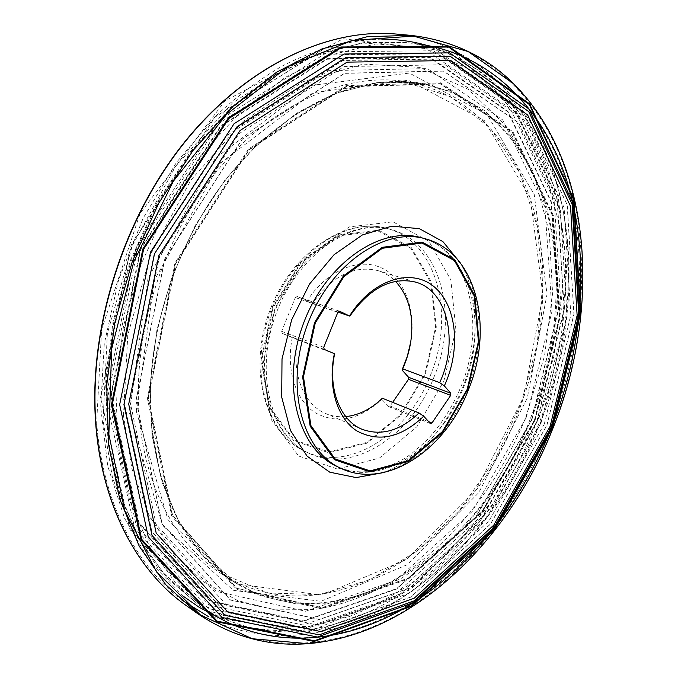 <?xml version="1.0" encoding="UTF-8"?>
<svg xmlns="http://www.w3.org/2000/svg" width="678" height="678" viewBox="0 0 678 678"><rect width="100%" height="100%" fill="white"/><g stroke="black" fill="none" stroke-linecap="round" stroke-linejoin="round"><path stroke-width="0.51" stroke-dasharray="3.39 2.54" d="M345.738 416.606C338.644 417.233 331.915 416.19 325.567 413.478C303.566 404.529 291.023 373.036 297.828 339.822L334.61 353.882M297.828 339.822L292.294 337.593C285.735 369.544 295.633 400.3 315.262 412.766C337.254 424.479 359.433 420.004 381.807 399.325L382.367 398.232M392.63 402.359L390.104 406.02L388.765 406.631L381.807 399.325M410.656 342.348L411.716 334.093C414.444 303.049 401.249 274.887 378.426 266.615C355.67 258.284 325.465 272.107 307.083 300.99L312.609 303.219C332.322 275.785 354.145 264.929 378.087 270.649C384.689 272.7 390.486 276.26 395.486 281.336M292.294 337.593L282.209 333.364L281.667 331.322L295.328 297.523L297.032 296.464L307.083 300.99M424.886 373.739L435.615 327.211L430.852 282.743L410.783 248.301L378.239 231.062L338.932 235.808L300.956 263.047L273.039 307.693L261.844 359.73L269.717 407.181L294.099 439.827L328.932 451.862L366.781 442.395L400.639 414.487L424.886 373.739M337.975 312.033L312.609 303.219M544.29 424.114L570.842 314.973L564.121 207.604L521.662 117.947L445.056 64.732L343.882 66.605L239.037 133.702L159.55 256.225L130.015 401.512L156.889 527.976L227.045 605.683L318.355 625.26L410.419 592.843L488.804 521.187L544.29 424.114M531.789 418.741L545.849 376.171L554.612 332.525L557.799 288.845L555.146 246.216L546.502 205.79L531.781 168.822L511.051 136.634L484.567 110.59L452.811 92.081L416.563 82.402L376.951 82.64L335.449 93.564L293.845 115.413L254.157 147.804L235.741 167.576C182.984 228.588 149.694 319.109 150.355 399.774L151.567 426.759L160.398 475.659L177.034 518.246L200.332 553.028L228.901 579.088L261.293 596.021L296.057 603.878L331.881 603.047L367.578 594.14L402.113 577.953L434.632 555.35L464.413 527.221L490.855 494.482L513.458 458.031L531.789 418.741M136.278 411.139L168.178 520.518L236.775 584.063L322.118 595.081L406.232 559.655L476.219 489.397L523.662 397.062L542.942 295.447L530.306 198.12L484.355 120.608L408.241 80.258L313.117 92.674L219.833 163.61L154.398 280.184L136.278 411.139M129.481 413.029L162.576 525.416L233.317 590.377L321.016 601.31L407.181 564.723L478.753 492.677L527.255 398.198L547.027 294.244L534.247 194.535L487.338 114.87L409.368 73.063L311.6 85.403L215.485 158.143L148.024 278.158L129.481 413.029M534.239 420.707L554.028 355.992L562.664 289.726L559.358 224.774L543.544 164.322L514.992 111.938L474.075 71.554L422.072 47.282L361.527 42.934L296.481 61.274L232.385 103.081L175.602 166.296L132.337 245.682L107.378 333.423L103.048 420.453L112.421 477.405L131.151 527.094L157.788 567.689L190.62 598.098L227.85 617.87L267.742 627.142L308.702 626.421L349.356 616.531C375.934 605.801 401.24 591.335 425.284 573.122C448.361 553.121 469.43 530.459 488.491 505.144C506.254 478.626 521.509 450.48 534.239 420.707M208.782 616.819L307.685 632.142L410.58 589.513L490.923 507.932L539.357 416.995L561.435 335.839L566.698 269.268L558.147 196.696L524.908 117.091L453.311 51.977L343.204 38.765L225.003 100.853L140.058 213.494L101.624 329.491L96.674 422.267C100.7 480.973 123.201 554.714 181.357 599.742M320.423 642.244L326.093 641.354C423.725 624.269 510.873 534.4 552.756 427.903C598.208 314.829 593.623 178.797 526.128 97.403L522.382 93.047M340.712 468.244C384.841 489.863 444.226 449.539 467.066 389.579C493.253 327.313 475.371 251.453 425.106 238.741M463.193 388.138C489.313 326.042 471.346 250.36 421.089 237.656C468.193 248.733 487.372 324.27 460.709 387.324C451.963 408.003 440.386 425.962 425.97 441.192L411.47 453.777L404.02 458.837L388.689 466.583C370.12 473.659 352.874 473.617 336.941 466.464C381.07 488.084 440.403 447.929 463.193 388.138M383.833 472.532C418.699 458.209 444.904 430.089 462.455 388.172C479.651 345.611 479.583 296.286 460.735 263.411M550.443 426.835C581.334 348.229 588.843 260.174 567.308 185.738C545.349 111.989 492.33 54.087 418.25 43.985L375.493 44.045L330.593 55.054L285.294 77.377L241.597 110.794L201.637 154.347L167.491 206.375L140.99 264.53L123.498 325.999L115.802 387.748L118.023 446.819L129.668 500.584L149.702 546.934L176.78 584.411L209.316 612.158C269.48 650.702 343.517 643.583 406.198 606.064C468.998 567.783 520.357 501.788 550.443 426.835M540.341 423.038C571.045 344.983 578.3 257.471 556.536 183.492C534.357 110.192 481.16 52.681 407.156 42.595L364.459 42.612L319.677 53.486L274.548 75.58L231.045 108.658L191.315 151.779L157.398 203.298L131.117 260.894L113.819 321.804L106.277 383.019L108.607 441.615L120.311 494.991L140.38 541.052L167.449 578.351L199.959 606.03C260.055 644.541 333.991 637.786 396.554 600.733C459.235 562.918 510.449 497.474 540.341 423.038M537.086 421.758L564.265 309.693L557.121 199.188L513.034 106.446L433.454 50.782L328.144 51.782L218.85 120.464L136.117 247.072L105.878 397.579L134.71 528.459L208.443 608.573L303.651 628.54L399.096 595.038L480.007 521.39L537.086 421.758M534.4 420.657L561.282 309.693L554.104 200.315L510.322 108.649L431.479 53.782L327.338 54.969L219.426 122.921L137.795 247.894L107.929 396.427L136.312 525.721L209.078 605.064L303.202 625.031L397.689 592.072L477.846 519.272L534.4 420.657M531.696 419.521L558.206 309.931L551.019 201.985L507.669 111.658L429.793 57.791L327.16 59.232L220.994 126.278L140.761 249.241L111.345 395.316L139.134 522.628L210.663 600.988L303.38 620.938L396.622 588.64L475.812 516.882L531.696 419.521M443.819 381.248L455.87 329.491L450.878 279.938L428.945 241.36L392.969 221.825L349.162 226.91L306.558 257.437L275.107 307.761L262.479 366.442L271.327 419.716L298.651 456.023L337.483 469.023L379.485 458.031L416.962 426.674L443.819 381.248M433.903 377.256C459.548 316.49 440.971 242.148 390.765 229.461C349.984 217.553 295.447 254.462 274.005 313.448C252.131 372.264 269.759 435.717 308.532 453.065C352.611 474.668 411.58 435.793 433.903 377.256M430.208 375.883C455.794 315.287 437.14 241.114 386.943 228.427C346.17 216.528 291.709 253.301 270.336 312.092C248.529 370.73 266.183 434.022 304.956 451.379C349.026 472.973 407.944 434.259 430.208 375.883M425.479 373.993L436.293 327.118L431.505 282.302L411.292 247.572L378.494 230.173L338.864 234.944L300.566 262.394L272.403 307.414L261.123 359.899L269.073 407.741L293.676 440.641L328.788 452.751L366.934 443.192L401.054 415.055L425.479 373.993M281.667 331.322L323.728 347.322M282.209 333.364L324.254 349.424M295.328 297.523L337.839 312.321M297.117 296.498L339.483 311.185M390.104 406.02L428.725 421.699M388.494 406.436L430.344 423.462M546.943 425.276L573.978 314.253L567.249 204.934L524.162 113.421L446.166 58.817L342.882 60.342L235.605 128.651L154.203 253.911L124.066 402.554L151.787 531.738L223.698 610.81L316.982 630.43L410.792 597.132L490.525 524.069L546.943 425.276M546.883 425.25L573.902 314.27L567.172 204.993L524.102 113.531L446.141 58.961L342.907 60.495L235.681 128.769L154.33 253.962L124.21 402.529L151.906 531.645L223.774 610.692L317.007 630.311L410.783 597.038L490.482 524.001L546.883 425.25M541.103 422.725L567.122 315.634L560.401 210.375L518.619 122.718L443.488 70.978L344.577 73.216L242.317 138.982L164.873 258.564L135.998 400.249L161.991 523.789L230.291 600.013L319.499 619.531L409.698 588.063L486.618 517.95L541.103 422.725M541.027 422.699L567.028 315.651L560.308 210.443L518.543 122.837L443.446 71.131L344.594 73.368L242.402 139.109L165 258.615L136.134 400.215L162.11 523.687L230.367 599.877L319.533 619.395L409.673 587.953L486.567 517.873L541.027 422.699M535.137 420.131L560.147 316.931L553.451 215.689L512.966 131.795L440.649 82.801L346 85.657L248.597 148.914L174.966 262.971L147.312 397.935L171.687 515.975L236.529 589.385L321.787 608.751L408.427 579.037L482.567 511.822L535.137 420.131M534.696 419.945L559.63 317.007L552.934 216.053L512.543 132.413L440.42 83.614L346.06 86.513L248.996 149.592L175.627 263.267L148.067 397.757L172.322 515.424L236.936 588.631L321.914 607.988L408.309 578.393L482.253 511.382L534.696 419.945M534.518 419.868L559.426 317.041L552.731 216.197L512.373 132.659L440.336 83.928L346.085 86.843L249.148 149.855L175.882 263.378L148.355 397.689L172.568 515.204L237.088 588.343L321.965 607.691L408.258 578.148L482.134 511.212L534.518 419.868M530.527 418.258C557.901 348.755 564.299 270.878 545.129 205.731C525.603 141.134 479.049 91.428 415.275 82.708L377.553 82.75L338.051 92.488L298.303 112.184L260.064 141.558L225.164 179.738L195.374 225.232L172.246 276.022L156.957 329.694L150.177 383.655L152.025 435.344L162.127 482.499L179.645 523.246L203.425 556.265L232.13 580.732C338.873 649.388 480.626 551.765 530.527 418.258M517.789 413.47C544.909 344.653 551.011 267.479 531.628 202.917C511.882 138.905 465.218 89.674 401.605 80.979C343.246 73.427 272.42 104.285 218.435 169.314C164.618 234.342 133.574 329.237 138.863 411.19C143.38 485.295 175.992 544.544 220.604 573.19C327.033 641.727 468.354 545.705 517.789 413.47M123.481 415.631L131.854 468.583L148.88 514.975L173.28 553.07L203.544 581.809L238.02 600.725L275.115 609.853L313.363 609.624C403.893 597.335 486.296 516.068 525.891 416.995L544.544 355.882L552.587 293.354L549.282 232.215L534.137 175.534L507.025 126.701L468.405 89.403L419.597 67.393L363.077 64.088L302.651 81.843L243.343 121.193L190.933 180.077L150.974 253.699L127.786 334.94L123.481 415.631M526.425 417.224L552.036 311.134L544.875 206.807L502.712 119.913L427.42 68.58L328.703 70.639L227.011 135.447L150.287 253.394L121.972 393.316L148.219 515.611L216.519 591.419L305.6 611.251L395.596 580.554L472.269 511.407L526.425 417.224M531.933 419.623L558.494 309.863L551.299 201.73L507.89 111.243L429.886 57.249L327.059 58.647L220.664 125.803L140.253 249.021L110.777 395.41L138.651 522.967L210.341 601.454L303.244 621.412L396.647 589.029L475.964 517.145L531.933 419.623M536.84 421.767L564.24 308.753L557.036 197.239L512.534 103.539L432.132 47.121L325.618 47.884L214.977 117.124L131.227 245.097L100.717 397.316L130.091 529.603L204.849 610.454L301.185 630.481L397.613 596.572L479.27 522.238L536.84 421.767M536.756 421.733L564.164 308.719L556.952 197.205L512.441 103.488L432.03 47.07L325.508 47.824L214.858 117.074L131.091 245.046L100.59 397.274L129.964 529.569L204.731 610.42L301.083 630.455L397.52 596.547L479.185 522.213L536.756 421.733M186.492 605.734C248.063 648.16 325.016 642.744 390.045 605.259C455.209 566.986 508.415 499.593 539.247 422.826C570.893 342.373 578.003 251.996 554.68 175.941C530.933 100.624 474.49 42.061 396.706 34.095M197.806 613.717C259.564 656.253 336.746 650.338 401.995 612.217C467.388 573.283 520.823 505.118 551.934 427.606C583.851 346.365 591.309 255.208 568.257 178.475C544.773 102.488 488.499 43.341 410.504 35.341M325.567 413.478L361.849 429.191M418.25 43.985L407.156 42.595L364.061 42.604L318.974 53.528L273.666 75.673L230.113 108.743L190.408 151.796L156.55 203.18L130.337 260.615L113.099 321.338L105.599 382.417L107.955 440.937L119.701 494.347L139.871 540.561L167.135 578.097L199.959 606.03L209.316 612.158M390.765 229.461C352.721 217.808 297.761 254.004 275.912 314.143C253.589 374.112 272.005 437.285 308.532 453.065L304.956 451.379C265.157 433.327 247.775 369.908 269.403 311.753C290.608 253.436 344.933 216.392 386.943 228.427L390.765 229.461M378.087 270.649L415.911 282.184M411.512 335.407L411.716 334.093M297.032 296.464L339.568 311.21M388.765 406.631L430.615 423.657M235.741 167.576C183.018 228.52 149.668 319.185 150.355 399.774M151.567 426.759C160.313 499.923 187.17 551.248 232.13 580.732L220.604 573.19L268.234 592.979L319.236 594.606L370.035 579.715L417.665 550.595L459.794 509.856L494.626 460.167L520.772 404.198L537.12 344.627L542.773 284.209L537.078 225.876L519.67 172.831L490.618 128.574L450.709 96.768L401.605 80.979L415.275 82.708C361.925 76.038 308.219 97.742 254.157 147.804M215.951 616.285L246.343 626.819C267.454 630.786 288.294 631.76 308.863 629.726C344.466 624.141 378.248 610.336 410.232 588.318C466.396 547.07 508.61 491.558 536.883 421.784C597.894 276.115 562.486 84.792 425.987 45.146M381.816 39.146C349.56 39.866 315.567 48.799 281.743 66.291C259.318 79.479 237.673 95.742 216.791 115.091L176.56 162.305L143.168 218.146L118.633 279.743L104.276 343.848L100.7 407.02L107.743 466.066L124.549 518.289L150.321 562.426L183.602 596.454"/><path stroke-width="1.02" d="M419.004 412.97L423.716 416.233C401.054 437.759 378.722 442.632 356.73 430.852C337.119 418.267 327.44 386.697 334.373 353.679L334.61 353.882C327.466 388.062 339.831 420.258 361.849 429.191C381.155 436.276 400.206 430.869 419.004 412.97L382.367 398.232C371.036 409.097 358.823 415.224 345.738 416.606M423.716 416.233L430.344 423.462L431.962 423.013L450.684 395.376L450.794 393.274L444.336 385.892L439.666 382.655C458.786 342.161 448.014 291.125 415.911 282.184C391.926 276.488 369.891 287.811 349.814 316.151L337.975 312.033M349.814 316.151L339.568 311.21L337.839 312.321L323.728 347.322L324.254 349.424L334.373 353.679M349.645 315.779C372.332 279.455 411.334 267.412 434.09 286.743C457.116 305.693 461.015 349.89 444.336 385.892M467.167 389.443L478.439 341.509L474.159 295.82L454.43 260.547L421.945 243.046L382.375 248.267L343.856 276.692L315.262 323.025L303.456 376.832L310.931 425.657L335.161 458.981L370.069 470.905L408.181 460.693L442.429 431.589L467.167 389.443M395.486 281.336C407.834 294.761 413.173 312.778 411.512 335.407C410.478 346.899 407.537 358.043 402.69 368.832L402.054 370.035L408.58 377.29L408.487 379.333L392.63 402.359M402.054 370.035L407.292 356.442L410.656 342.348M402.69 368.832L439.666 382.655M181.357 599.742L208.782 616.819M526.128 97.403L513.449 83.657L468.151 51.536L413.444 36.095L352.068 40.443L288.057 66.537L226.579 114.319L173.348 181.187L133.727 261.852L111.65 348.975L108.87 434.395L124.744 510.627L156.601 571.969L200.535 615.056L252.208 638.735L307.532 643.617L326.093 641.354M467.65 389.655L479.007 341.365L474.71 295.328L454.828 259.759L422.097 242.097L382.206 247.334L343.356 275.988L314.516 322.703L302.625 376.968L310.168 426.199L334.618 459.769L369.815 471.778L408.224 461.455L442.734 432.123L467.65 389.655M425.106 238.741C384.299 226.791 329.135 264.971 307.083 325.61C284.591 386.087 301.88 450.912 340.712 468.244C386.358 490.287 445.607 449.556 468.329 389.994C494.304 328.118 476.837 252.165 425.106 238.741L421.089 237.656C380.282 225.706 325.186 263.734 303.202 324.177C280.785 384.468 298.117 449.133 336.941 466.464L340.712 468.244M460.735 263.411L442.929 241.631L419.351 228.664L391.74 226.164L362.391 234.944L334.051 254.716L309.592 283.955L291.616 319.923L282.014 358.959L281.701 397.079L290.472 430.505L307.142 456.201L329.796 472.193L356.153 477.592L383.833 472.532M550.095 426.428L577.139 315.507L570.529 206.315L527.662 114.963L449.98 60.512L347.051 62.147L240.088 130.473L158.864 255.64L128.701 404.105L156.186 533.094L227.766 612.014L320.702 631.54L414.224 598.208L493.762 525.153L550.095 426.428M551.384 427.038L578.758 314.829L572.122 204.29L528.806 111.658L450.141 56.24L345.721 57.613L237.054 126.744L154.499 253.792L123.93 404.571L152.033 535.442L224.859 615.302L319.185 634.862L413.936 600.945L494.415 526.933L551.384 427.038M551.739 427.259L579.351 314.117L572.681 202.595L528.993 109.014L449.565 52.867L344.017 54.02L234.063 123.735L150.516 252.148L119.659 404.622L148.253 536.883L222.037 617.446L317.423 637.049L413.105 602.708L494.296 528.001L551.739 427.259M408.487 379.333L450.684 395.376M408.58 377.29L450.794 393.274M428.725 421.699L431.962 423.013M552.324 427.64L580.334 312.889L573.596 199.671L529.289 104.463L448.556 47.045L341.042 47.816L228.859 118.523L143.592 249.301L112.251 404.707L141.702 539.357L217.146 621.133L314.372 640.795L411.656 605.725L494.067 529.832L552.324 427.64M95.895 423.284C101.878 505.932 137.82 571.952 186.492 605.734C137.617 571.808 101.641 505.627 95.666 422.987C88.479 328.466 123.218 218.079 184.958 141.592C246.877 65.105 328.728 27.688 396.706 34.095C328.991 27.696 247.216 65.029 185.263 141.592C123.498 218.146 88.708 328.72 95.895 423.284M396.706 34.095L410.504 35.341L367.239 36.705L322.033 48.884L276.607 72.199L232.893 106.404L192.984 150.533L158.872 202.934L132.346 261.352L114.709 323.033L106.734 385.053L108.548 444.522L119.692 498.889L139.193 546.095L165.729 584.656L197.806 613.717L186.492 605.734M552.621 427.776L580.699 312.787L573.961 199.324L529.569 103.87L448.658 46.274L340.865 46.994L228.367 117.845L142.846 248.979L111.429 404.825L140.99 539.824L216.672 621.777L314.16 641.447L411.665 606.259L494.254 530.179L552.621 427.776M552.536 427.742L580.597 312.812L573.859 199.417L529.493 104.031L448.624 46.485L340.915 47.214L228.503 118.031L143.05 249.063L111.658 404.791L141.185 539.696L216.807 621.599L314.219 641.269L411.665 606.107L494.203 530.086L552.536 427.742M418.25 43.985C493.084 54.198 546.502 112.54 568.503 186.306C590.114 260.784 582.622 348.738 551.756 427.284C521.696 502.178 470.379 568.105 407.486 606.386C344.738 643.905 270.098 651.1 209.316 612.158M425.987 45.146C411.944 41.222 397.223 39.231 381.816 39.146M183.602 596.454L199.391 607.412L215.951 616.285M522.382 93.047C493.33 59.85 456.04 40.612 410.504 35.341M320.423 642.244C276.777 648.719 235.91 639.21 197.806 613.717M307.532 643.617C412.538 635.583 508.678 541.129 553.053 427.988C601.276 308.388 592.903 162.525 513.449 83.657"/></g></svg>
